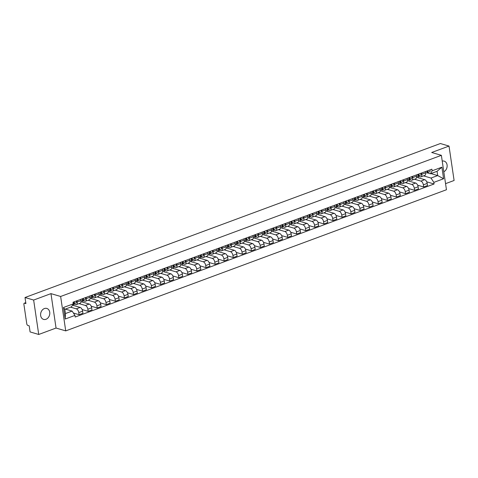 <?xml version="1.0" encoding="UTF-8"?>
<svg xmlns="http://www.w3.org/2000/svg" width="478" height="478" viewBox="0 0 478 478"><rect width="100%" height="100%" fill="white"/><g stroke="black" fill="none" stroke-linecap="round" stroke-linejoin="round"><path stroke-width="0.72" d="M44.4 308.549A5.712 4.493 106.4 0 0 40.612 314.136A5.712 4.493 106.4 0 0 43.588 319.4A5.712 4.493 106.4 0 0 45.99 319.286A5.712 4.493 106.4 0 0 49.778 313.705A5.712 4.493 106.4 0 0 46.808 308.435A5.712 4.493 106.4 0 0 44.4 308.549M445.556 183.654L454.1 180.487L449.015 146.071L440.381 143.531L25.011 297.513L33.645 300.053L38.73 334.469L56.051 328.045L65.725 330.89L446.452 189.748L441.373 155.332L60.64 296.474L50.967 293.629L33.645 300.053M38.73 334.469L30.09 331.929L29.194 325.841L27.849 325.446A1.464 0.783 -110.3 0 1 26.774 323.815L23.9 304.337A1.464 0.783 -110.3 0 1 24.259 303.213L25.77 302.658M449.015 146.071L431.694 152.488L441.373 155.332M25.782 302.759L24.563 303.213L25.908 303.608L25.011 297.513M24.563 303.213A1.464 0.783 -110.3 0 0 24.259 303.213M70.583 307.157L76.319 308.842A3.37 1.792 69.7 0 1 78.78 312.594L79.091 314.691L82.927 313.269L82.616 311.172A3.37 1.792 -110.3 0 0 80.155 307.42L72.477 305.167M76.39 304.57L80.226 303.142A3.37 1.792 -110.3 0 0 81.051 300.572L77.215 301.994A3.37 1.792 69.7 0 1 76.39 304.57A3.37 1.792 69.7 0 1 75.685 304.576L73.248 303.859L71.497 306.816L64.811 309.296L65.444 313.562L72.124 311.088L65.349 309.099M77.215 301.994L77.03 300.74M73.397 313.024L79.091 314.691M81.051 300.572L80.866 299.318M78.989 303.602L85.383 305.478A3.37 1.792 69.7 0 1 87.85 309.23L88.161 311.333L91.997 309.911L91.686 307.808A3.37 1.792 -110.3 0 0 89.219 304.056L81.087 301.672M86.1 297.382L86.285 298.631A3.37 1.792 69.7 0 1 85.46 301.206A3.37 1.792 69.7 0 1 84.755 301.212L82.318 300.495M73.773 305.544L73.534 303.942M82.138 309.565L88.161 311.333M85.46 301.206L89.296 299.784A3.37 1.792 -110.3 0 0 90.121 297.208L89.936 295.96M88.06 300.244L94.453 302.12A3.37 1.792 69.7 0 1 96.915 305.872L97.225 307.969L101.061 306.547L100.75 304.45A3.37 1.792 -110.3 0 0 98.289 300.698L90.157 298.308M95.164 294.018L95.349 295.273A3.37 1.792 69.7 0 1 94.525 297.842A3.37 1.792 69.7 0 1 93.819 297.854L91.388 297.137M82.837 302.186L82.604 300.578M91.208 306.201L97.225 307.969M94.525 297.842L98.36 296.42A3.37 1.792 -110.3 0 0 99.185 293.851L99 292.596M97.124 296.88L103.523 298.756A3.37 1.792 69.7 0 1 105.985 302.508L106.295 304.611L110.131 303.189L109.821 301.086A3.37 1.792 -110.3 0 0 107.359 297.334L99.221 294.944M104.234 290.66L104.419 291.909A3.37 1.792 69.7 0 1 103.595 294.484A3.37 1.792 69.7 0 1 102.889 294.49L100.452 293.773M91.907 298.822L91.668 297.22M100.278 302.843L106.295 304.611M103.595 294.484L107.431 293.062A3.37 1.792 -110.3 0 0 108.255 290.487L108.07 289.232M106.194 293.516L112.587 295.398A3.37 1.792 69.7 0 1 115.049 299.15L115.359 301.248L119.195 299.826L118.891 297.728A3.37 1.792 -110.3 0 0 116.423 293.976L108.291 291.586M113.304 287.296L113.489 288.545A3.37 1.792 69.7 0 1 112.659 291.12A3.37 1.792 69.7 0 1 111.96 291.126L109.522 290.415M100.978 295.464L100.739 293.856M109.343 299.479L115.359 301.248M112.659 291.12L116.501 289.698A3.37 1.792 -110.3 0 0 117.325 287.123L117.14 285.874M115.264 290.158L121.657 292.034A3.37 1.792 69.7 0 1 124.119 295.786L124.429 297.884L128.265 296.462L127.955 294.364A3.37 1.792 -110.3 0 0 125.493 290.612L117.355 288.222M122.368 283.932L122.553 285.187A3.37 1.792 69.7 0 1 121.729 287.762A3.37 1.792 69.7 0 1 121.024 287.768L118.586 287.051M110.042 292.1L109.809 290.499M118.413 296.121L124.429 297.884M121.729 287.762L125.565 286.34A3.37 1.792 -110.3 0 0 126.389 283.765L126.204 282.51M124.328 286.794L130.721 288.67A3.37 1.792 69.7 0 1 133.189 292.422L133.499 294.526L137.335 293.104L137.025 291A3.37 1.792 -110.3 0 0 134.557 287.248L126.425 284.864M131.438 280.574L131.623 281.823A3.37 1.792 69.7 0 1 130.799 284.398A3.37 1.792 69.7 0 1 130.094 284.404L127.656 283.687M119.112 288.736L118.873 287.135M127.477 292.757L133.499 294.526M130.799 284.398L134.635 282.976A3.37 1.792 -110.3 0 0 135.459 280.401L135.274 279.152M133.398 283.436L139.791 285.312A3.37 1.792 69.7 0 1 142.253 289.065L142.564 291.162L146.399 289.74L146.089 287.642A3.37 1.792 -110.3 0 0 143.627 283.89L135.495 281.5M140.502 277.21L140.687 278.465A3.37 1.792 69.7 0 1 139.863 281.034A3.37 1.792 69.7 0 1 139.164 281.046L136.726 280.329M128.176 285.378L127.943 283.771M136.547 289.393L142.564 291.162M139.863 281.034L143.699 279.612A3.37 1.792 -110.3 0 0 144.523 277.043L144.338 275.788M142.468 280.072L148.861 281.948A3.37 1.792 69.7 0 1 151.323 285.701L151.634 287.804L155.47 286.382L155.159 284.279A3.37 1.792 -110.3 0 0 152.697 280.526L144.559 278.136M149.572 273.852L149.757 275.101A3.37 1.792 69.7 0 1 148.933 277.676A3.37 1.792 69.7 0 1 148.228 277.682L145.79 276.965M137.246 282.014L137.007 280.413M145.617 286.035L151.634 287.804M148.933 277.676L152.769 276.254A3.37 1.792 -110.3 0 0 153.593 273.679L153.408 272.43M151.532 276.708L157.925 278.59A3.37 1.792 69.7 0 1 160.393 282.343L160.698 284.44L164.54 283.018L164.229 280.921A3.37 1.792 -110.3 0 0 161.761 277.168L153.629 274.778M158.642 270.488L158.827 271.743A3.37 1.792 69.7 0 1 158.003 274.312A3.37 1.792 69.7 0 1 157.298 274.318L154.86 273.607M146.316 278.656L146.077 277.049M154.681 282.671L160.698 284.44M158.003 274.312L161.839 272.89A3.37 1.792 -110.3 0 0 162.663 270.315L162.478 269.066M160.602 273.35L166.995 275.226A3.37 1.792 69.7 0 1 169.457 278.979L169.768 281.076L173.604 279.654L173.293 277.557A3.37 1.792 -110.3 0 0 170.831 273.804L162.693 271.414M167.706 267.124L167.892 268.379A3.37 1.792 69.7 0 1 167.067 270.954A3.37 1.792 69.7 0 1 166.362 270.96L163.93 270.243M155.38 275.292L155.147 273.691M163.751 279.313L169.768 281.076M167.067 270.954L170.903 269.532A3.37 1.792 -110.3 0 0 171.727 266.957L171.542 265.702M169.666 269.986L176.059 271.863A3.37 1.792 69.7 0 1 178.527 275.615L178.838 277.718L182.674 276.296L182.363 274.193A3.37 1.792 -110.3 0 0 179.901 270.44L171.763 268.056M176.776 263.766L176.962 265.015A3.37 1.792 69.7 0 1 176.137 267.59A3.37 1.792 69.7 0 1 175.432 267.596L172.994 266.879M164.45 271.928L164.211 270.327M172.821 275.949L178.838 277.718M176.137 267.59L179.973 266.168A3.37 1.792 -110.3 0 0 180.798 263.593L180.612 262.344M178.736 266.628L185.129 268.505A3.37 1.792 69.7 0 1 187.591 272.257L187.902 274.354L191.738 272.932L191.427 270.835A3.37 1.792 -110.3 0 0 188.965 267.083L180.833 264.692M185.84 260.402L186.026 261.657A3.37 1.792 69.7 0 1 185.201 264.226A3.37 1.792 69.7 0 1 184.502 264.238L182.064 263.521M173.52 268.57L173.281 266.963M181.885 272.585L187.902 274.354M185.201 264.226L189.037 262.804A3.37 1.792 -110.3 0 0 189.868 260.235L189.682 258.98M187.806 263.264L194.199 265.141A3.37 1.792 69.7 0 1 196.661 268.893L196.972 270.996L200.808 269.574L200.497 267.471A3.37 1.792 -110.3 0 0 198.035 263.719L189.897 261.329M194.91 257.045L195.096 258.293A3.37 1.792 69.7 0 1 194.271 260.869A3.37 1.792 69.7 0 1 193.566 260.874L191.128 260.157M182.584 265.206L182.351 263.605M190.955 269.228L196.972 270.996M194.271 260.869L198.107 259.446A3.37 1.792 -110.3 0 0 198.932 256.871L198.746 255.622M196.87 259.901L203.264 261.783A3.37 1.792 69.7 0 1 205.731 265.535L206.042 267.632L209.878 266.21L209.567 264.113A3.37 1.792 -110.3 0 0 207.099 260.361L198.968 257.971M203.981 253.681L204.166 254.935A3.37 1.792 69.7 0 1 203.341 257.505A3.37 1.792 69.7 0 1 202.636 257.511L200.198 256.8M191.654 261.848L191.415 260.241M200.019 265.864L206.042 267.632M203.341 257.505L207.177 256.083A3.37 1.792 -110.3 0 0 208.002 253.513L207.816 252.259M205.94 256.543L212.334 258.419A3.37 1.792 69.7 0 1 214.795 262.171L215.106 264.268L218.942 262.846L218.631 260.749A3.37 1.792 -110.3 0 0 216.17 256.997L208.038 254.607M213.045 250.317L213.23 251.571A3.37 1.792 69.7 0 1 212.405 254.147A3.37 1.792 69.7 0 1 211.7 254.153L209.268 253.436M200.718 258.484L200.485 256.883M209.089 262.506L215.106 264.268M212.405 254.147L216.241 252.725A3.37 1.792 -110.3 0 0 217.066 250.149L216.881 248.895M215.004 253.179L221.404 255.055A3.37 1.792 69.7 0 1 223.865 258.807L224.176 260.91L228.012 259.488L227.701 257.385A3.37 1.792 -110.3 0 0 225.24 253.633L217.102 251.249M222.115 246.959L222.3 248.207A3.37 1.792 69.7 0 1 221.475 250.783A3.37 1.792 69.7 0 1 220.77 250.789L218.332 250.072M209.788 255.121L209.549 253.519M218.159 259.142L224.176 260.91M221.475 250.783L225.311 249.361A3.37 1.792 -110.3 0 0 226.136 246.785L225.951 245.537M224.074 249.821L230.468 251.697A3.37 1.792 69.7 0 1 232.929 255.449L233.24 257.546L237.076 256.124L236.771 254.027A3.37 1.792 -110.3 0 0 234.304 250.275L226.172 247.885M231.185 243.595L231.37 244.85A3.37 1.792 69.7 0 1 230.539 247.419A3.37 1.792 69.7 0 1 229.84 247.431L227.403 246.714M218.858 251.763L218.619 250.155M227.223 255.784L233.24 257.546M230.539 247.419L234.381 245.997A3.37 1.792 -110.3 0 0 235.206 243.427L235.021 242.173M233.144 246.457L239.538 248.333A3.37 1.792 69.7 0 1 241.999 252.085L242.31 254.188L246.146 252.766L245.835 250.663A3.37 1.792 -110.3 0 0 243.374 246.911L235.236 244.521M240.249 240.237L240.434 241.486A3.37 1.792 69.7 0 1 239.609 244.061A3.37 1.792 69.7 0 1 238.904 244.067L236.467 243.35M227.922 248.399L227.689 246.797M236.293 252.42L242.31 254.188M239.609 244.061L243.445 242.639A3.37 1.792 -110.3 0 0 244.27 240.064L244.085 238.815M242.209 243.093L248.602 244.975A3.37 1.792 69.7 0 1 251.07 248.727L251.38 250.825L255.216 249.402L254.905 247.305A3.37 1.792 -110.3 0 0 252.438 243.553L244.306 241.163M249.319 236.873L249.504 238.128A3.37 1.792 69.7 0 1 248.68 240.697A3.37 1.792 69.7 0 1 247.974 240.703L245.537 239.992M236.992 245.041L236.753 243.433M245.357 249.056L251.38 250.825M248.68 240.697L252.515 239.275A3.37 1.792 -110.3 0 0 253.34 236.706L253.155 235.451M251.279 239.735L257.672 241.611A3.37 1.792 69.7 0 1 260.134 245.363L260.444 247.461L264.28 246.039L263.97 243.941A3.37 1.792 -110.3 0 0 261.508 240.189L253.376 237.799M258.383 233.509L258.568 234.764A3.37 1.792 69.7 0 1 257.744 237.339A3.37 1.792 69.7 0 1 257.045 237.345L254.607 236.628M246.056 241.677L245.823 240.076M254.427 245.698L260.444 247.461M257.744 237.339L261.58 235.917A3.37 1.792 -110.3 0 0 262.404 233.342L262.219 232.087M260.349 236.371L266.742 238.247A3.37 1.792 69.7 0 1 269.204 241.999L269.514 244.103L273.35 242.681L273.04 240.577A3.37 1.792 -110.3 0 0 270.578 236.825L262.44 234.441M267.453 230.151L267.638 231.4A3.37 1.792 69.7 0 1 266.814 233.975A3.37 1.792 69.7 0 1 266.109 233.981L263.671 233.264M255.127 238.313L254.888 236.712M263.498 242.334L269.514 244.103M266.814 233.975L270.65 232.553A3.37 1.792 -110.3 0 0 271.474 229.978L271.289 228.729M269.413 233.013L275.806 234.889A3.37 1.792 69.7 0 1 278.274 238.642L278.578 240.739L282.42 239.317L282.11 237.219A3.37 1.792 -110.3 0 0 279.642 233.467L271.51 231.077M276.523 226.787L276.708 228.042A3.37 1.792 69.7 0 1 275.884 230.611A3.37 1.792 69.7 0 1 275.179 230.623L272.741 229.906M264.197 234.955L263.958 233.348M272.562 238.976L278.578 240.739M275.884 230.611L279.72 229.189A3.37 1.792 -110.3 0 0 280.544 226.62L280.359 225.365M278.483 229.649L284.876 231.525A3.37 1.792 69.7 0 1 287.338 235.278L287.648 237.381L291.484 235.959L291.174 233.856A3.37 1.792 -110.3 0 0 288.712 230.103L280.574 227.713M285.587 223.429L285.772 224.678A3.37 1.792 69.7 0 1 284.948 227.253A3.37 1.792 69.7 0 1 284.243 227.259L281.811 226.542M273.261 231.591L273.028 229.99M281.632 235.612L287.648 237.381M284.948 227.253L288.784 225.831A3.37 1.792 -110.3 0 0 289.608 223.256L289.423 222.007M287.547 226.285L293.94 228.167A3.37 1.792 69.7 0 1 296.408 231.92L296.719 234.017L300.554 232.595L300.244 230.498A3.37 1.792 -110.3 0 0 297.782 226.745L289.644 224.355M294.657 220.065L294.842 221.32A3.37 1.792 69.7 0 1 294.018 223.889A3.37 1.792 69.7 0 1 293.313 223.895L290.875 223.184M282.331 228.233L282.092 226.626M290.702 232.248L296.719 234.017M294.018 223.889L297.854 222.467A3.37 1.792 -110.3 0 0 298.678 219.898L298.493 218.643M296.617 222.927L303.01 224.803A3.37 1.792 69.7 0 1 305.472 228.556L305.783 230.653L309.619 229.231L309.308 227.134A3.37 1.792 -110.3 0 0 306.846 223.381L298.714 220.991M303.721 216.701L303.906 217.956A3.37 1.792 69.7 0 1 303.082 220.531A3.37 1.792 69.7 0 1 302.383 220.537L299.945 219.82M291.401 224.869L291.162 223.268M299.766 228.89L305.783 230.653M303.082 220.531L306.918 219.109A3.37 1.792 -110.3 0 0 307.748 216.534L307.563 215.279M305.687 219.563L312.08 221.439A3.37 1.792 69.7 0 1 314.542 225.198L314.853 227.295L318.689 225.873L318.378 223.77A3.37 1.792 -110.3 0 0 315.916 220.017L307.778 217.633M312.791 213.343L312.976 214.592A3.37 1.792 69.7 0 1 312.152 217.167A3.37 1.792 69.7 0 1 311.447 217.173L309.009 216.456M300.465 221.505L300.232 219.904M308.836 225.526L314.853 227.295M312.152 217.167L315.988 215.745A3.37 1.792 -110.3 0 0 316.812 213.17L316.627 211.921M314.751 216.205L321.144 218.082A3.37 1.792 69.7 0 1 323.612 221.834L323.923 223.931L327.759 222.509L327.448 220.412A3.37 1.792 -110.3 0 0 324.98 216.659L316.848 214.269M321.861 209.979L322.047 211.234A3.37 1.792 69.7 0 1 321.222 213.803A3.37 1.792 69.7 0 1 320.517 213.815L318.079 213.098M309.535 218.147L309.296 216.54M317.9 222.168L323.923 223.931M321.222 213.803L325.058 212.381A3.37 1.792 -110.3 0 0 325.882 209.812L325.697 208.557M323.821 212.841L330.214 214.718A3.37 1.792 69.7 0 1 332.676 218.47L332.987 220.573L336.823 219.151L336.512 217.048A3.37 1.792 -110.3 0 0 334.05 213.296L325.918 210.906M330.925 206.621L331.111 207.87A3.37 1.792 69.7 0 1 330.286 210.445A3.37 1.792 69.7 0 1 329.581 210.451L327.149 209.734M318.599 214.783L318.366 213.182M326.97 218.805L332.987 220.573M330.286 210.445L334.122 209.023A3.37 1.792 -110.3 0 0 334.947 206.448L334.761 205.199M332.891 209.478L339.284 211.36A3.37 1.792 69.7 0 1 341.746 215.112L342.057 217.209L345.893 215.787L345.582 213.69A3.37 1.792 -110.3 0 0 343.12 209.938L334.982 207.548M339.995 203.258L340.181 204.512A3.37 1.792 69.7 0 1 339.356 207.082A3.37 1.792 69.7 0 1 338.651 207.088L336.213 206.376M327.669 211.425L327.43 209.818M336.04 215.441L342.057 217.209M339.356 207.082L343.192 205.66A3.37 1.792 -110.3 0 0 344.017 203.09L343.831 201.836M341.955 206.12L348.348 207.996A3.37 1.792 69.7 0 1 350.816 211.748L351.121 213.851L354.957 212.423L354.652 210.326A3.37 1.792 -110.3 0 0 352.184 206.574L344.052 204.184M349.065 199.894L349.251 201.148A3.37 1.792 69.7 0 1 348.42 203.724A3.37 1.792 69.7 0 1 347.721 203.73L345.283 203.013M336.739 208.061L336.5 206.46M345.104 212.083L351.121 213.851M348.42 203.724L352.262 202.302A3.37 1.792 -110.3 0 0 353.087 199.726L352.901 198.472M351.025 202.756L357.419 204.638A3.37 1.792 69.7 0 1 359.88 208.39L360.191 210.487L364.027 209.065L363.716 206.968A3.37 1.792 -110.3 0 0 361.254 203.21L353.117 200.826M358.13 196.536L358.315 197.784A3.37 1.792 69.7 0 1 357.49 200.36A3.37 1.792 69.7 0 1 356.785 200.366L354.347 199.649M345.803 204.698L345.57 203.096M354.174 208.719L360.191 210.487M357.49 200.36L361.326 198.938A3.37 1.792 -110.3 0 0 362.151 196.362L361.966 195.114M360.089 199.398L366.483 201.274A3.37 1.792 69.7 0 1 368.95 205.026L369.261 207.123L373.097 205.701L372.786 203.604A3.37 1.792 -110.3 0 0 370.319 199.852L362.187 197.462M367.2 193.172L367.385 194.427A3.37 1.792 69.7 0 1 366.56 196.996A3.37 1.792 69.7 0 1 365.855 197.008L363.417 196.291M354.873 201.34L354.634 199.738M363.238 205.361L369.261 207.123M366.56 196.996L370.396 195.574A3.37 1.792 -110.3 0 0 371.221 193.004L371.036 191.75M369.159 196.034L375.553 197.91A3.37 1.792 69.7 0 1 378.014 201.662L378.325 203.765L382.161 202.343L381.85 200.24A3.37 1.792 -110.3 0 0 379.389 196.488L371.257 194.104M376.264 189.814L376.449 191.063A3.37 1.792 69.7 0 1 375.624 193.638A3.37 1.792 69.7 0 1 374.925 193.644L372.487 192.927M363.937 197.976L363.704 196.374M372.308 201.997L378.325 203.765M375.624 193.638L379.46 192.216A3.37 1.792 -110.3 0 0 380.285 189.641L380.1 188.392M378.229 192.676L384.623 194.552A3.37 1.792 69.7 0 1 387.084 198.304L387.395 200.401L391.231 198.979L390.92 196.882A3.37 1.792 -110.3 0 0 388.459 193.13L380.321 190.74M385.334 186.45L385.519 187.705A3.37 1.792 69.7 0 1 384.694 190.274A3.37 1.792 69.7 0 1 383.989 190.28L381.552 189.569M373.007 194.618L372.768 193.01M381.378 198.633L387.395 200.401M384.694 190.274L388.53 188.852A3.37 1.792 -110.3 0 0 389.355 186.283L389.17 185.028M387.294 189.312L393.687 191.188A3.37 1.792 69.7 0 1 396.154 194.94L396.459 197.044L400.301 195.621L399.99 193.518A3.37 1.792 -110.3 0 0 397.523 189.766L389.391 187.376M394.404 183.086L394.589 184.341A3.37 1.792 69.7 0 1 393.764 186.916A3.37 1.792 69.7 0 1 393.059 186.922L390.622 186.205M382.077 191.254L381.838 189.652M390.442 195.275L396.459 197.044M393.764 186.916L397.6 185.494A3.37 1.792 -110.3 0 0 398.425 182.919L398.24 181.664M396.364 185.948L402.757 187.83A3.37 1.792 69.7 0 1 405.219 191.582L405.529 193.68L409.365 192.258L409.054 190.16A3.37 1.792 -110.3 0 0 406.593 186.408L398.455 184.018M403.468 179.728L403.653 180.977A3.37 1.792 69.7 0 1 402.829 183.552A3.37 1.792 69.7 0 1 402.123 183.558L399.692 182.847M391.141 187.89L390.908 186.289M399.512 191.911L405.529 193.68M402.829 183.552L406.664 182.13A3.37 1.792 -110.3 0 0 407.489 179.555L407.304 178.306M405.428 182.59L411.827 184.466A3.37 1.792 69.7 0 1 414.289 188.218L414.599 190.316L418.435 188.894L418.125 186.796A3.37 1.792 -110.3 0 0 415.663 183.044L407.525 180.654M412.538 176.364L412.723 177.619A3.37 1.792 69.7 0 1 411.899 180.188A3.37 1.792 69.7 0 1 411.194 180.2L408.756 179.483M400.211 184.532L399.972 182.931M408.582 188.553L414.599 190.316M411.899 180.188L415.735 178.766A3.37 1.792 -110.3 0 0 416.559 176.197L416.374 174.942M414.498 179.226L420.891 181.102A3.37 1.792 69.7 0 1 423.353 184.855L423.663 186.958L427.499 185.536L427.189 183.433A3.37 1.792 -110.3 0 0 424.727 179.68L416.595 177.296M421.608 173.006L421.787 174.255A3.37 1.792 69.7 0 1 420.963 176.83A3.37 1.792 69.7 0 1 420.264 176.836L417.826 176.119M409.282 181.168L409.043 179.567M417.647 185.189L423.663 186.958M420.963 176.83L424.799 175.408A3.37 1.792 -110.3 0 0 425.629 172.833L425.444 171.584M72.124 311.088L74.968 315.408L65.199 319.029L63.49 307.468L73.869 303.679A1.828 0.974 -110.3 0 0 73.905 303.667A1.828 0.974 -110.3 0 0 74.239 301.773M430.911 173.58L437.687 175.569L437.053 171.303L430.373 173.783L432.13 170.807L431.891 169.188L73.02 302.227L73.259 303.847M432.13 170.807L441.899 167.186L443.602 178.754L433.839 182.375L431.001 178.049L437.687 175.569L443.602 178.754M74.968 315.408L75.201 317.028L434.078 183.988L433.839 182.375M65.725 330.89L60.64 296.474M56.051 328.045L50.967 293.629M443.799 171.787A5.712 4.493 106.4 0 0 447.151 166.111A5.712 4.493 106.4 0 0 444.158 161.134A5.712 4.493 106.4 0 0 442.222 161.104M423.568 175.868L431.001 178.049M430.373 173.783L426.89 172.761M426.717 181.825L434.078 183.988M418.346 177.81L418.113 176.203M65.199 319.029L65.444 313.562M63.49 307.468L64.811 309.296M437.053 171.303L441.899 167.186M73.385 302.825L73.558 302.777A0.878 0.466 -110.3 0 0 73.576 302.771A0.878 0.466 -110.3 0 0 73.761 301.953M73.761 302.556L73.373 302.67M73.941 303.649L75.966 302.903A1.828 0.974 -110.3 0 0 75.996 302.891A1.828 0.974 -110.3 0 0 76.331 301.003M73.242 303.733A1.828 0.974 -110.3 0 0 73.254 302.144M82.455 299.467L82.628 299.413A0.878 0.466 -110.3 0 0 82.64 299.413A0.878 0.466 -110.3 0 0 82.825 298.595M82.831 299.192L82.437 299.306M82.192 300.537L82.939 300.315A1.828 0.974 -110.3 0 0 82.975 300.304A1.828 0.974 -110.3 0 0 83.309 298.415M83.005 300.292L85.03 299.539A1.828 0.974 -110.3 0 0 85.066 299.527A1.828 0.974 -110.3 0 0 85.401 297.639M81.983 300.668L81.953 300.68A1.828 0.974 -110.3 0 0 81.983 300.668A1.828 0.974 -110.3 0 0 82.318 298.78M91.525 296.103L91.692 296.055A0.878 0.466 -110.3 0 0 91.71 296.049A0.878 0.466 -110.3 0 0 91.896 295.231M91.896 295.834L91.507 295.948M91.256 297.173L92.009 296.952A1.828 0.974 -110.3 0 0 92.039 296.94A1.828 0.974 -110.3 0 0 92.374 295.051M92.075 296.928L94.1 296.175A1.828 0.974 -110.3 0 0 94.136 296.169A1.828 0.974 -110.3 0 0 94.471 294.275M91.053 297.31L91.017 297.322A1.828 0.974 -110.3 0 0 91.053 297.31A1.828 0.974 -110.3 0 0 91.388 295.422M100.589 292.745L100.762 292.691A0.878 0.466 -110.3 0 0 100.78 292.685A0.878 0.466 -110.3 0 0 100.966 291.867M100.966 292.47L100.571 292.584M100.326 293.809L101.073 293.594A1.828 0.974 -110.3 0 0 101.109 293.582A1.828 0.974 -110.3 0 0 101.444 291.694M101.145 293.564L103.164 292.817A1.828 0.974 -110.3 0 0 103.2 292.805A1.828 0.974 -110.3 0 0 103.535 290.917M100.123 293.946L100.087 293.958A1.828 0.974 -110.3 0 0 100.123 293.946A1.828 0.974 -110.3 0 0 100.458 292.058M109.659 289.381L109.826 289.333A0.878 0.466 -110.3 0 0 109.844 289.327A0.878 0.466 -110.3 0 0 110.03 288.509M110.036 289.106L109.641 289.226M109.39 290.451L110.143 290.23A1.828 0.974 -110.3 0 0 110.179 290.218A1.828 0.974 -110.3 0 0 110.514 288.33M110.209 290.206L112.234 289.453A1.828 0.974 -110.3 0 0 112.27 289.441A1.828 0.974 -110.3 0 0 112.605 287.553M109.187 290.588L109.151 290.594A1.828 0.974 -110.3 0 0 109.187 290.588A1.828 0.974 -110.3 0 0 109.522 288.694M118.723 286.017L118.897 285.969A0.878 0.466 -110.3 0 0 118.914 285.964A0.878 0.466 -110.3 0 0 119.1 285.145M119.1 285.748L118.711 285.862M118.46 287.087L119.207 286.872A1.828 0.974 -110.3 0 0 119.243 286.86A1.828 0.974 -110.3 0 0 119.578 284.966M119.279 286.842L121.304 286.095A1.828 0.974 -110.3 0 0 121.334 286.083A1.828 0.974 -110.3 0 0 121.669 284.195M118.257 287.224L118.221 287.236A1.828 0.974 -110.3 0 0 118.257 287.224A1.828 0.974 -110.3 0 0 118.592 285.336M127.793 282.659L127.967 282.612A0.878 0.466 -110.3 0 0 127.979 282.606A0.878 0.466 -110.3 0 0 128.164 281.787M128.17 282.384L127.775 282.498M127.53 283.729L128.277 283.508A1.828 0.974 -110.3 0 0 128.313 283.496A1.828 0.974 -110.3 0 0 128.648 281.608M128.343 283.484L130.369 282.731A1.828 0.974 -110.3 0 0 130.404 282.719A1.828 0.974 -110.3 0 0 130.739 280.831M127.321 283.86L127.291 283.872A1.828 0.974 -110.3 0 0 127.321 283.86A1.828 0.974 -110.3 0 0 127.656 281.972M136.863 279.295L137.031 279.248A0.878 0.466 -110.3 0 0 137.049 279.242A0.878 0.466 -110.3 0 0 137.234 278.423M137.24 279.027L136.845 279.14M136.594 280.365L137.347 280.144A1.828 0.974 -110.3 0 0 137.377 280.132A1.828 0.974 -110.3 0 0 137.712 278.244M137.413 280.12L139.439 279.373A1.828 0.974 -110.3 0 0 139.474 279.361A1.828 0.974 -110.3 0 0 139.809 277.467M136.391 280.502L136.355 280.514A1.828 0.974 -110.3 0 0 136.391 280.502A1.828 0.974 -110.3 0 0 136.726 278.614M145.927 275.937L146.101 275.884A0.878 0.466 -110.3 0 0 146.119 275.878A0.878 0.466 -110.3 0 0 146.304 275.059M146.304 275.663L145.915 275.776M145.665 277.001L146.411 276.786A1.828 0.974 -110.3 0 0 146.447 276.774A1.828 0.974 -110.3 0 0 146.782 274.886M146.483 276.756L148.503 276.009A1.828 0.974 -110.3 0 0 148.538 275.997A1.828 0.974 -110.3 0 0 148.873 274.109M145.461 277.138L145.426 277.15A1.828 0.974 -110.3 0 0 145.461 277.138A1.828 0.974 -110.3 0 0 145.796 275.25M154.997 272.574L155.165 272.526A0.878 0.466 -110.3 0 0 155.183 272.52A0.878 0.466 -110.3 0 0 155.368 271.701M155.374 272.299L154.98 272.418M154.735 273.643L155.481 273.422A1.828 0.974 -110.3 0 0 155.517 273.41A1.828 0.974 -110.3 0 0 155.852 271.522M155.547 273.398L157.573 272.645A1.828 0.974 -110.3 0 0 157.609 272.633A1.828 0.974 -110.3 0 0 157.943 270.745M154.525 273.78L154.49 273.786A1.828 0.974 -110.3 0 0 154.525 273.78A1.828 0.974 -110.3 0 0 154.86 271.886M164.068 269.21L164.235 269.162A0.878 0.466 -110.3 0 0 164.253 269.156A0.878 0.466 -110.3 0 0 164.438 268.337M164.438 268.941L164.05 269.054M163.799 270.279L164.546 270.064A1.828 0.974 -110.3 0 0 164.581 270.052A1.828 0.974 -110.3 0 0 164.916 268.158M164.617 270.034L166.643 269.287A1.828 0.974 -110.3 0 0 166.673 269.275A1.828 0.974 -110.3 0 0 167.013 267.387M163.596 270.417L163.56 270.429A1.828 0.974 -110.3 0 0 163.596 270.417A1.828 0.974 -110.3 0 0 163.93 268.528M173.132 265.852L173.305 265.804A0.878 0.466 -110.3 0 0 173.317 265.798A0.878 0.466 -110.3 0 0 173.508 264.979M173.508 265.577L173.114 265.69M172.869 266.921L173.616 266.7A1.828 0.974 -110.3 0 0 173.651 266.688A1.828 0.974 -110.3 0 0 173.986 264.8M173.687 266.676L175.707 265.923A1.828 0.974 -110.3 0 0 175.743 265.911A1.828 0.974 -110.3 0 0 176.077 264.023M172.66 267.053L172.63 267.065A1.828 0.974 -110.3 0 0 172.66 267.053A1.828 0.974 -110.3 0 0 173 265.165M182.202 262.488L182.369 262.44A0.878 0.466 -110.3 0 0 182.387 262.434A0.878 0.466 -110.3 0 0 182.572 261.615M182.578 262.219L182.184 262.332M181.933 263.557L182.686 263.336A1.828 0.974 -110.3 0 0 182.716 263.324A1.828 0.974 -110.3 0 0 183.056 261.436M182.751 263.312L184.777 262.565A1.828 0.974 -110.3 0 0 184.813 262.553A1.828 0.974 -110.3 0 0 185.147 260.659M181.73 263.695L181.694 263.707A1.828 0.974 -110.3 0 0 181.73 263.695A1.828 0.974 -110.3 0 0 182.064 261.807M191.266 259.13L191.439 259.076A0.878 0.466 -110.3 0 0 191.457 259.07A0.878 0.466 -110.3 0 0 191.642 258.251M191.642 258.855L191.254 258.968M191.003 260.193L191.75 259.978A1.828 0.974 -110.3 0 0 191.786 259.966A1.828 0.974 -110.3 0 0 192.12 258.078M191.821 259.954L193.847 259.201A1.828 0.974 -110.3 0 0 193.877 259.19A1.828 0.974 -110.3 0 0 194.211 257.301M190.8 260.331L190.764 260.343A1.828 0.974 -110.3 0 0 190.8 260.331A1.828 0.974 -110.3 0 0 191.134 258.443M200.336 255.766L200.509 255.718A0.878 0.466 -110.3 0 0 200.521 255.712A0.878 0.466 -110.3 0 0 200.706 254.894M200.712 255.491L200.318 255.611M200.073 256.835L200.82 256.614A1.828 0.974 -110.3 0 0 200.856 256.602A1.828 0.974 -110.3 0 0 201.19 254.714M200.885 256.59L202.911 255.838A1.828 0.974 -110.3 0 0 202.947 255.826A1.828 0.974 -110.3 0 0 203.281 253.938M198.979 257.295L199.834 256.979A1.828 0.974 -110.3 0 0 199.864 256.973A1.828 0.974 -110.3 0 0 200.198 255.079M209.406 252.408L209.573 252.354A0.878 0.466 -110.3 0 0 209.591 252.348A0.878 0.466 -110.3 0 0 209.776 251.53M209.776 252.133L209.388 252.247M209.137 253.471L209.89 253.256A1.828 0.974 -110.3 0 0 209.92 253.244A1.828 0.974 -110.3 0 0 210.254 251.35M209.956 253.226L211.981 252.48A1.828 0.974 -110.3 0 0 212.017 252.468A1.828 0.974 -110.3 0 0 212.351 250.58M208.934 253.609L208.898 253.621A1.828 0.974 -110.3 0 0 208.934 253.609A1.828 0.974 -110.3 0 0 209.268 251.721M218.47 249.044L218.643 248.996A0.878 0.466 -110.3 0 0 218.661 248.99A0.878 0.466 -110.3 0 0 218.846 248.172M218.846 248.769L218.452 248.883M218.207 250.114L218.954 249.892A1.828 0.974 -110.3 0 0 218.99 249.88A1.828 0.974 -110.3 0 0 219.324 247.992M219.026 249.869L221.045 249.116A1.828 0.974 -110.3 0 0 221.081 249.104A1.828 0.974 -110.3 0 0 221.416 247.216M218.004 250.245L217.968 250.257A1.828 0.974 -110.3 0 0 218.004 250.245A1.828 0.974 -110.3 0 0 218.338 248.357M227.54 245.68L227.707 245.632A0.878 0.466 -110.3 0 0 227.725 245.626A0.878 0.466 -110.3 0 0 227.91 244.808M227.916 245.411L227.522 245.525M227.271 246.75L228.024 246.529A1.828 0.974 -110.3 0 0 228.06 246.517A1.828 0.974 -110.3 0 0 228.394 244.628M228.09 246.505L230.115 245.758A1.828 0.974 -110.3 0 0 230.151 245.746A1.828 0.974 -110.3 0 0 230.486 243.852M227.068 246.887L227.032 246.899A1.828 0.974 -110.3 0 0 227.068 246.887A1.828 0.974 -110.3 0 0 227.403 244.999M236.604 242.322L236.777 242.268A0.878 0.466 -110.3 0 0 236.795 242.262A0.878 0.466 -110.3 0 0 236.98 241.444M236.98 242.047L236.592 242.161M236.341 243.386L237.088 243.171A1.828 0.974 -110.3 0 0 237.124 243.159A1.828 0.974 -110.3 0 0 237.458 241.271M237.16 243.147L239.185 242.394A1.828 0.974 -110.3 0 0 239.215 242.382A1.828 0.974 -110.3 0 0 239.55 240.494M236.138 243.523L236.102 243.535A1.828 0.974 -110.3 0 0 236.138 243.523A1.828 0.974 -110.3 0 0 236.473 241.635M245.674 238.958L245.847 238.91A0.878 0.466 -110.3 0 0 245.859 238.904A0.878 0.466 -110.3 0 0 246.045 238.086M246.051 238.683L245.656 238.803M245.411 240.028L246.158 239.807A1.828 0.974 -110.3 0 0 246.194 239.795A1.828 0.974 -110.3 0 0 246.529 237.907M246.224 239.783L248.249 239.03A1.828 0.974 -110.3 0 0 248.285 239.018A1.828 0.974 -110.3 0 0 248.62 237.13M245.202 240.165L245.172 240.177A1.828 0.974 -110.3 0 0 245.202 240.165A1.828 0.974 -110.3 0 0 245.537 238.271M254.744 235.6L254.911 235.546A0.878 0.466 -110.3 0 0 254.929 235.54A0.878 0.466 -110.3 0 0 255.115 234.722M255.121 235.325L254.726 235.439M254.475 236.664L255.228 236.449A1.828 0.974 -110.3 0 0 255.258 236.437A1.828 0.974 -110.3 0 0 255.593 234.543M255.294 236.419L257.319 235.672A1.828 0.974 -110.3 0 0 257.355 235.66A1.828 0.974 -110.3 0 0 257.69 233.772M254.272 236.801L254.236 236.813A1.828 0.974 -110.3 0 0 254.272 236.801A1.828 0.974 -110.3 0 0 254.607 234.913M263.808 232.236L263.981 232.189A0.878 0.466 -110.3 0 0 263.999 232.183A0.878 0.466 -110.3 0 0 264.185 231.364M264.185 231.961L263.796 232.075M263.545 233.306L264.292 233.085A1.828 0.974 -110.3 0 0 264.328 233.073A1.828 0.974 -110.3 0 0 264.663 231.185M264.364 233.061L266.383 232.308A1.828 0.974 -110.3 0 0 266.419 232.296A1.828 0.974 -110.3 0 0 266.754 230.408M263.342 233.437L263.306 233.449A1.828 0.974 -110.3 0 0 263.342 233.437A1.828 0.974 -110.3 0 0 263.677 231.549M272.878 228.872L273.046 228.825A0.878 0.466 -110.3 0 0 273.063 228.819A0.878 0.466 -110.3 0 0 273.249 228M273.255 228.604L272.86 228.717M272.615 229.942L273.362 229.721A1.828 0.974 -110.3 0 0 273.398 229.709A1.828 0.974 -110.3 0 0 273.733 227.821M273.428 229.697L275.453 228.95A1.828 0.974 -110.3 0 0 275.489 228.938A1.828 0.974 -110.3 0 0 275.824 227.044M272.406 230.079L272.37 230.091A1.828 0.974 -110.3 0 0 272.406 230.079A1.828 0.974 -110.3 0 0 272.741 228.191M281.948 225.514L282.116 225.461A0.878 0.466 -110.3 0 0 282.134 225.455A0.878 0.466 -110.3 0 0 282.319 224.642M282.319 225.24L281.93 225.353M281.679 226.584L282.426 226.363A1.828 0.974 -110.3 0 0 282.462 226.351A1.828 0.974 -110.3 0 0 282.797 224.463M282.498 226.339L284.524 225.586A1.828 0.974 -110.3 0 0 284.553 225.574A1.828 0.974 -110.3 0 0 284.894 223.686M281.476 226.715L281.44 226.727A1.828 0.974 -110.3 0 0 281.476 226.715A1.828 0.974 -110.3 0 0 281.811 224.827M291.012 222.151L291.186 222.103A0.878 0.466 -110.3 0 0 291.198 222.097A0.878 0.466 -110.3 0 0 291.389 221.278M291.389 221.876L290.994 221.995M290.749 223.22L291.496 222.999A1.828 0.974 -110.3 0 0 291.532 222.987A1.828 0.974 -110.3 0 0 291.867 221.099M291.568 222.975L293.588 222.222A1.828 0.974 -110.3 0 0 293.623 222.21A1.828 0.974 -110.3 0 0 293.958 220.322M290.54 223.357L290.51 223.369A1.828 0.974 -110.3 0 0 290.54 223.357A1.828 0.974 -110.3 0 0 290.881 221.463M300.082 218.793L300.25 218.739A0.878 0.466 -110.3 0 0 300.268 218.733A0.878 0.466 -110.3 0 0 300.453 217.914M300.459 218.518L300.065 218.631M299.814 219.856L300.566 219.641A1.828 0.974 -110.3 0 0 300.596 219.629A1.828 0.974 -110.3 0 0 300.937 217.741M300.632 219.611L302.658 218.864A1.828 0.974 -110.3 0 0 302.694 218.852A1.828 0.974 -110.3 0 0 303.028 216.964M299.61 219.994L299.575 220.005A1.828 0.974 -110.3 0 0 299.61 219.994A1.828 0.974 -110.3 0 0 299.945 218.105M309.147 215.429L309.32 215.381A0.878 0.466 -110.3 0 0 309.338 215.375A0.878 0.466 -110.3 0 0 309.523 214.556M309.523 215.154L309.135 215.273M308.884 216.498L309.63 216.277A1.828 0.974 -110.3 0 0 309.666 216.265A1.828 0.974 -110.3 0 0 310.001 214.377M309.702 216.253L311.728 215.5A1.828 0.974 -110.3 0 0 311.758 215.488A1.828 0.974 -110.3 0 0 312.092 213.6M308.68 216.63L308.645 216.642A1.828 0.974 -110.3 0 0 308.68 216.63A1.828 0.974 -110.3 0 0 309.015 214.742M318.217 212.065L318.39 212.017A0.878 0.466 -110.3 0 0 318.402 212.011A0.878 0.466 -110.3 0 0 318.587 211.192M318.593 211.796L318.199 211.909M317.954 213.134L318.701 212.913A1.828 0.974 -110.3 0 0 318.736 212.907A1.828 0.974 -110.3 0 0 319.071 211.013M318.766 212.889L320.792 212.142A1.828 0.974 -110.3 0 0 320.828 212.13A1.828 0.974 -110.3 0 0 321.162 210.242M317.745 213.272L317.715 213.284A1.828 0.974 -110.3 0 0 317.745 213.272A1.828 0.974 -110.3 0 0 318.079 211.384M327.287 208.707L327.454 208.653A0.878 0.466 -110.3 0 0 327.472 208.647A0.878 0.466 -110.3 0 0 327.657 207.834M327.657 208.432L327.269 208.545M327.018 209.776L327.771 209.555A1.828 0.974 -110.3 0 0 327.8 209.543A1.828 0.974 -110.3 0 0 328.135 207.655M327.836 209.531L329.862 208.778A1.828 0.974 -110.3 0 0 329.898 208.767A1.828 0.974 -110.3 0 0 330.232 206.878M326.815 209.908L326.779 209.92A1.828 0.974 -110.3 0 0 326.815 209.908A1.828 0.974 -110.3 0 0 327.149 208.02M336.351 205.343L336.524 205.295A0.878 0.466 -110.3 0 0 336.542 205.289A0.878 0.466 -110.3 0 0 336.727 204.47M336.727 205.074L336.333 205.187M336.088 206.412L336.835 206.191A1.828 0.974 -110.3 0 0 336.87 206.179A1.828 0.974 -110.3 0 0 337.205 204.291M336.906 206.167L338.926 205.415A1.828 0.974 -110.3 0 0 338.962 205.403A1.828 0.974 -110.3 0 0 339.296 203.514M335.885 206.55L335.849 206.562A1.828 0.974 -110.3 0 0 335.885 206.55A1.828 0.974 -110.3 0 0 336.219 204.656M345.421 201.985L345.588 201.931A0.878 0.466 -110.3 0 0 345.606 201.925A0.878 0.466 -110.3 0 0 345.791 201.107M345.797 201.71L345.403 201.824M345.152 203.048L345.905 202.833A1.828 0.974 -110.3 0 0 345.941 202.821A1.828 0.974 -110.3 0 0 346.275 200.933M345.97 202.803L347.996 202.057A1.828 0.974 -110.3 0 0 348.032 202.045A1.828 0.974 -110.3 0 0 348.366 200.157M344.949 203.186L344.913 203.198A1.828 0.974 -110.3 0 0 344.949 203.186A1.828 0.974 -110.3 0 0 345.283 201.298M354.485 198.621L354.658 198.573A0.878 0.466 -110.3 0 0 354.676 198.567A0.878 0.466 -110.3 0 0 354.861 197.749M354.861 198.346L354.473 198.466M354.222 199.69L354.969 199.469A1.828 0.974 -110.3 0 0 355.005 199.457A1.828 0.974 -110.3 0 0 355.339 197.569M355.04 199.446L357.066 198.693A1.828 0.974 -110.3 0 0 357.096 198.681A1.828 0.974 -110.3 0 0 357.43 196.793M354.019 199.822L353.983 199.834A1.828 0.974 -110.3 0 0 354.019 199.822A1.828 0.974 -110.3 0 0 354.353 197.934M363.555 195.257L363.728 195.209A0.878 0.466 -110.3 0 0 363.74 195.203A0.878 0.466 -110.3 0 0 363.925 194.385M363.931 194.988L363.537 195.102M363.292 196.327L364.039 196.105A1.828 0.974 -110.3 0 0 364.075 196.1A1.828 0.974 -110.3 0 0 364.409 194.205M364.105 196.082L366.13 195.335A1.828 0.974 -110.3 0 0 366.166 195.323A1.828 0.974 -110.3 0 0 366.501 193.435M363.083 196.464L363.053 196.476A1.828 0.974 -110.3 0 0 363.083 196.464A1.828 0.974 -110.3 0 0 363.417 194.576M372.625 191.899L372.792 191.845A0.878 0.466 -110.3 0 0 372.81 191.845A0.878 0.466 -110.3 0 0 372.995 191.027M373.001 191.624L372.607 191.738M372.356 192.969L373.109 192.748A1.828 0.974 -110.3 0 0 373.139 192.736A1.828 0.974 -110.3 0 0 373.473 190.847M373.175 192.724L375.2 191.971A1.828 0.974 -110.3 0 0 375.236 191.959A1.828 0.974 -110.3 0 0 375.571 190.071M372.153 193.1L372.117 193.112A1.828 0.974 -110.3 0 0 372.153 193.1A1.828 0.974 -110.3 0 0 372.487 191.212M381.689 188.535L381.862 188.487A0.878 0.466 -110.3 0 0 381.88 188.481A0.878 0.466 -110.3 0 0 382.065 187.663M382.065 188.266L381.677 188.38M381.426 189.605L382.173 189.384A1.828 0.974 -110.3 0 0 382.209 189.372A1.828 0.974 -110.3 0 0 382.543 187.484M382.245 189.36L384.264 188.607A1.828 0.974 -110.3 0 0 384.3 188.601A1.828 0.974 -110.3 0 0 384.635 186.707M381.223 189.742L381.187 189.754A1.828 0.974 -110.3 0 0 381.223 189.742A1.828 0.974 -110.3 0 0 381.558 187.848M390.759 185.177L390.926 185.123A0.878 0.466 -110.3 0 0 390.944 185.117A0.878 0.466 -110.3 0 0 391.129 184.299M391.135 184.902L390.741 185.016M390.496 186.241L391.243 186.026A1.828 0.974 -110.3 0 0 391.279 186.014A1.828 0.974 -110.3 0 0 391.613 184.126M391.309 185.996L393.334 185.249A1.828 0.974 -110.3 0 0 393.37 185.237A1.828 0.974 -110.3 0 0 393.705 183.349M390.287 186.378L390.251 186.39A1.828 0.974 -110.3 0 0 390.287 186.378A1.828 0.974 -110.3 0 0 390.622 184.49M399.829 181.813L399.996 181.765A0.878 0.466 -110.3 0 0 400.014 181.76A0.878 0.466 -110.3 0 0 400.2 180.941M400.2 181.538L399.811 181.658M399.56 182.883L400.307 182.662A1.828 0.974 -110.3 0 0 400.343 182.65A1.828 0.974 -110.3 0 0 400.678 180.762M400.379 182.638L402.404 181.885A1.828 0.974 -110.3 0 0 402.434 181.873A1.828 0.974 -110.3 0 0 402.775 179.985M399.357 183.014L399.321 183.026A1.828 0.974 -110.3 0 0 399.357 183.014A1.828 0.974 -110.3 0 0 399.692 181.126M408.893 178.449L409.066 178.402A0.878 0.466 -110.3 0 0 409.078 178.396A0.878 0.466 -110.3 0 0 409.27 177.577M409.27 178.18L408.875 178.294M408.63 179.519L409.377 179.298A1.828 0.974 -110.3 0 0 409.413 179.292A1.828 0.974 -110.3 0 0 409.748 177.398M409.449 179.274L411.468 178.527A1.828 0.974 -110.3 0 0 411.504 178.515A1.828 0.974 -110.3 0 0 411.839 176.627M408.421 179.656L408.391 179.668A1.828 0.974 -110.3 0 0 408.421 179.656A1.828 0.974 -110.3 0 0 408.762 177.768M417.963 175.091L418.13 175.038A0.878 0.466 -110.3 0 0 418.148 175.038A0.878 0.466 -110.3 0 0 418.334 174.219M418.34 174.817L417.945 174.93M417.694 176.161L418.447 175.94A1.828 0.974 -110.3 0 0 418.477 175.928A1.828 0.974 -110.3 0 0 418.818 174.04M418.513 175.916L420.538 175.163A1.828 0.974 -110.3 0 0 420.574 175.151A1.828 0.974 -110.3 0 0 420.909 173.263M417.491 176.292L417.455 176.304A1.828 0.974 -110.3 0 0 417.491 176.292A1.828 0.974 -110.3 0 0 417.826 174.404M427.027 171.727L427.201 171.68A0.878 0.466 -110.3 0 0 427.218 171.674A0.878 0.466 -110.3 0 0 427.404 170.855M427.404 171.459L427.015 171.572M426.764 172.797L427.511 172.576A1.828 0.974 -110.3 0 0 427.547 172.564A1.828 0.974 -110.3 0 0 427.882 170.676M427.583 172.552L429.608 171.799A1.828 0.974 -110.3 0 0 429.638 171.793A1.828 0.974 -110.3 0 0 429.973 169.899M426.561 172.934L426.525 172.946A1.828 0.974 -110.3 0 0 426.561 172.934A1.828 0.974 -110.3 0 0 426.896 171.04M424.727 179.68L420.891 181.102M415.663 183.044L411.827 184.466M406.593 186.408L402.757 187.83M397.523 189.766L393.687 191.188M388.459 193.13L384.623 194.552M379.389 196.488L375.553 197.91M370.319 199.852L366.483 201.274M361.254 203.21L357.419 204.638M352.184 206.574L348.348 207.996M343.12 209.938L339.284 211.36M334.05 213.296L330.214 214.718M324.98 216.659L321.144 218.082M315.916 220.017L312.08 221.439M306.846 223.381L303.01 224.803M297.782 226.745L293.94 228.167M288.712 230.103L284.876 231.525M279.642 233.467L275.806 234.889M270.578 236.825L266.742 238.247M261.508 240.189L257.672 241.611M252.438 243.553L248.602 244.975M243.374 246.911L239.538 248.333M234.304 250.275L230.468 251.697M225.24 253.633L221.404 255.055M216.17 256.997L212.334 258.419M207.099 260.361L203.264 261.783M198.035 263.719L194.199 265.141M188.965 267.083L185.129 268.505M179.901 270.44L176.059 271.863M170.831 273.804L166.995 275.226M161.761 277.168L157.925 278.59M152.697 280.526L148.861 281.948M143.627 283.89L139.791 285.312M134.557 287.248L130.721 288.67M125.493 290.612L121.657 292.034M116.423 293.976L112.587 295.398M107.359 297.334L103.523 298.756M98.289 300.698L94.453 302.12M89.219 304.056L85.383 305.478M80.155 307.42L76.319 308.842M416.559 176.197L412.723 177.619M407.489 179.555L403.653 180.977M398.425 182.919L394.589 184.341M389.355 186.283L385.519 187.705M380.285 189.641L376.449 191.063M371.221 193.004L367.385 194.427M362.151 196.362L358.315 197.784M353.087 199.726L349.251 201.148M344.017 203.09L340.181 204.512M334.947 206.448L331.111 207.87M325.882 209.812L322.047 211.234M316.812 213.17L312.976 214.592M307.748 216.534L303.906 217.956M298.678 219.898L294.842 221.32M289.608 223.256L285.772 224.678M280.544 226.62L276.708 228.042M271.474 229.978L267.638 231.4M262.404 233.342L258.568 234.764M253.34 236.706L249.504 238.128M244.27 240.064L240.434 241.486M235.206 243.427L231.37 244.85M226.136 246.785L222.3 248.207M217.066 250.149L213.23 251.571M208.002 253.513L204.166 254.935M198.932 256.871L195.096 258.293M189.868 260.235L186.026 261.657M180.798 263.593L176.962 265.015M171.727 266.957L167.892 268.379M162.663 270.315L158.827 271.743M153.593 273.679L149.757 275.101M144.523 277.043L140.687 278.465M135.459 280.401L131.623 281.823M126.389 283.765L122.553 285.187M117.325 287.123L113.489 288.545M108.255 290.487L104.419 291.909M99.185 293.851L95.349 295.273M90.121 297.208L86.285 298.631M425.629 172.833L421.787 174.255M418.125 186.796L414.289 188.218M409.054 190.16L405.219 191.582M399.99 193.518L396.154 194.94M390.92 196.882L387.084 198.304M381.85 200.24L378.014 201.662M372.786 203.604L368.95 205.026M363.716 206.968L359.88 208.39M354.652 210.326L350.816 211.748M345.582 213.69L341.746 215.112M336.512 217.048L332.676 218.47M327.448 220.412L323.612 221.834M318.378 223.77L314.542 225.198M309.308 227.134L305.472 228.556M300.244 230.498L296.408 231.92M291.174 233.856L287.338 235.278M282.11 237.219L278.274 238.642M273.04 240.577L269.204 241.999M263.97 243.941L260.134 245.363M254.905 247.305L251.07 248.727M245.835 250.663L241.999 252.085M236.771 254.027L232.929 255.449M227.701 257.385L223.865 258.807M218.631 260.749L214.795 262.171M209.567 264.113L205.731 265.535M200.497 267.471L196.661 268.893M191.427 270.835L187.591 272.257M182.363 274.193L178.527 275.615M173.293 277.557L169.457 278.979M164.229 280.921L160.393 282.343M155.159 284.279L151.323 285.701M146.089 287.642L142.253 289.065M137.025 291L133.189 292.422M127.955 294.364L124.119 295.786M118.891 297.728L115.049 299.15M109.821 301.086L105.985 302.508M100.75 304.45L96.915 305.872M91.686 307.808L87.85 309.23M82.616 311.172L78.78 312.594M427.189 183.433L423.353 184.855M73.905 303.667L75.996 302.891M82.975 300.304L85.066 299.527M92.039 296.94L94.136 296.169M101.109 293.582L103.2 292.805M110.179 290.218L112.27 289.441M119.243 286.86L121.334 286.083M128.313 283.496L130.404 282.719M137.377 280.132L139.474 279.361M146.447 276.774L148.538 275.997M155.517 273.41L157.609 272.633M164.581 270.052L166.673 269.275M173.651 266.688L175.743 265.911M182.716 263.324L184.813 262.553M191.786 259.966L193.877 259.19M200.856 256.602L202.947 255.826M198.979 257.301L199.864 256.973M209.92 253.244L212.017 252.468M218.99 249.88L221.081 249.104M228.06 246.517L230.151 245.746M237.124 243.159L239.215 242.382M246.194 239.795L248.285 239.018M255.258 236.437L257.355 235.66M264.328 233.073L266.419 232.296M273.398 229.709L275.489 228.938M282.462 226.351L284.553 225.574M291.532 222.987L293.623 222.21M300.596 219.629L302.694 218.852M309.666 216.265L311.758 215.488M318.736 212.907L320.828 212.13M327.8 209.543L329.898 208.767M336.87 206.179L338.962 205.403M345.941 202.821L348.032 202.045M355.005 199.457L357.096 198.681M364.075 196.1L366.166 195.323M373.139 192.736L375.236 191.959M382.209 189.372L384.3 188.601M391.279 186.014L393.37 185.237M400.343 182.65L402.434 181.873M409.413 179.292L411.504 178.515M418.477 175.928L420.574 175.151M427.547 172.564L429.638 171.793"/></g></svg>
